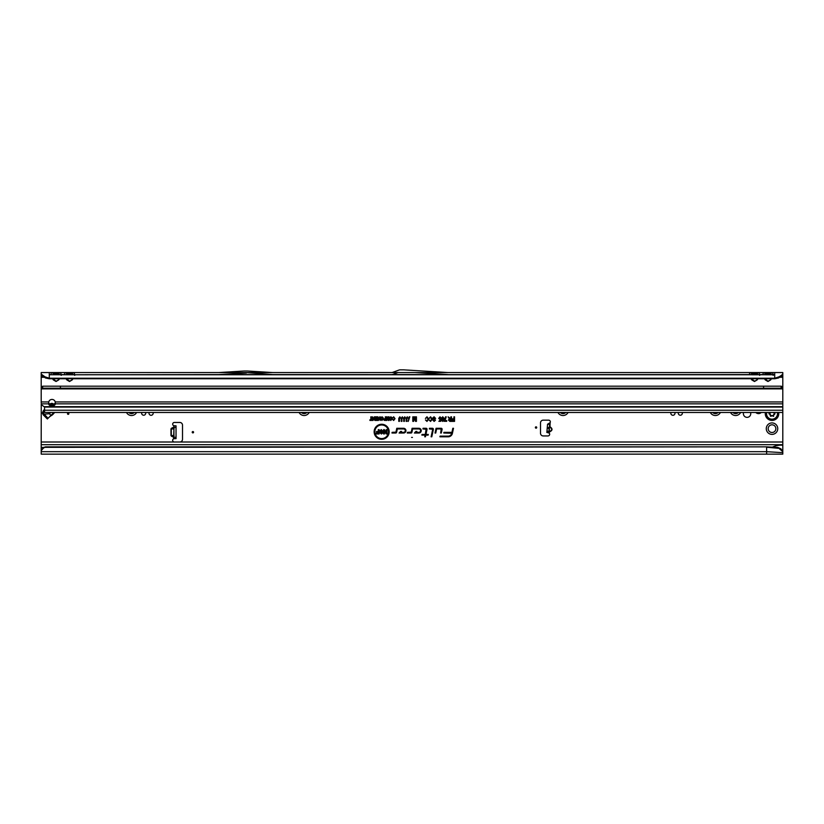 <?xml version="1.0" encoding="UTF-8"?>
<svg xmlns="http://www.w3.org/2000/svg" width="824" height="824" viewBox="0 0 824 824"><rect width="100%" height="100%" fill="white"/><g stroke="black" fill="none" stroke-linecap="round" stroke-linejoin="round"><path stroke-width="1.24" d="M766.279 428.655A5.727 5.727 0 0 1 772.016 422.918A5.727 5.727 0 0 1 777.743 428.655A5.727 5.727 0 0 1 772.016 434.382A5.727 5.727 0 0 1 766.279 428.655M775.858 428.655A3.842 3.842 0 0 0 772.016 424.813A3.842 3.842 0 0 0 768.174 428.655A3.842 3.842 0 0 0 772.016 432.497A3.842 3.842 0 0 0 775.858 428.655M43.27 414.874L42.354 413.051L43.445 410.496L44.177 411.228L43.178 412.978L48.039 418.304L47.37 418.973L43.27 414.874L43.95 414.204L49.337 413.73A2.833 1.72 -95 0 1 49.038 412.474M68.845 413.689A0.67 0.67 0 0 0 68.165 413.009A0.67 0.67 0 0 0 67.496 413.689A0.67 0.67 0 0 0 68.165 414.359A0.67 0.67 0 0 0 68.845 413.689M743.598 412.474A3.677 3.677 0 0 0 747.069 417.356A3.677 3.677 0 0 0 750.54 412.474M549.371 426.667L549.969 426.729C552.832 428.727 552.677 430.458 549.515 431.92L549.464 431.529C552.307 430.293 552.43 428.82 549.855 427.11L549.371 426.678L548.918 431.869M548.856 432.631L546.837 432.456L547.558 424.226L550.133 422.661A1.689 1.689 0 0 0 548.66 420.158L543.191 420.158A2.699 2.699 0 0 0 540.503 422.856L540.503 433.239A2.699 2.699 0 0 0 543.191 435.937L547.981 435.937A1.689 1.689 0 0 0 549.217 433.105L549.567 424.401L550.133 422.661L549.969 426.729M193.568 432.229A0.67 0.67 0 0 0 192.888 431.549A0.67 0.67 0 0 0 192.219 432.229A0.67 0.67 0 0 0 192.888 432.899A0.67 0.67 0 0 0 193.568 432.229M536.723 427.502A0.67 0.67 0 0 0 536.053 426.832A0.67 0.67 0 0 0 535.373 427.502A0.67 0.67 0 0 0 536.053 428.181A0.67 0.67 0 0 0 536.723 427.502M245.542 372.561L245.068 373.035L246.417 373.035L218.772 374.58L272.713 374.58L245.954 372.561M67.135 378.762L66.847 379.926L66.023 378.762M66.456 378.762L69.515 381.203L72.182 379.926L69.515 381.491L66.847 379.926M64.499 374.755L71.904 374.786L60.574 374.58L61.244 375.373M49.286 378.762L774.715 378.762L774.715 378.237L49.286 378.237L45.021 376.836L45.598 378.01L49.286 378.762L49.286 372.561L58.7 372.561A2.431 1.978 -90 0 0 56.99 373.777L58.854 373.777A2.431 1.978 90 0 1 60.574 372.561L72.182 372.561A2.431 1.978 -90 0 0 70.473 373.777L72.347 373.777A2.431 1.978 90 0 1 74.057 372.561L74.696 374.58M70.473 373.777L66.692 373.777A2.431 1.978 -90 0 0 64.972 372.561L64.334 374.58M53.653 378.762L53.364 379.926L52.54 378.762M52.963 378.762L56.032 381.203L58.7 379.926L56.032 381.491L53.364 379.926M51.016 374.755L774.715 374.58L772.51 374.58L773.18 375.373M58.7 372.561L60.574 372.561L61.213 374.58M56.99 373.777L53.21 373.777A2.431 1.978 -90 0 0 51.49 372.561L50.851 374.58M752.096 378.762L751.818 379.926L750.994 378.762M751.416 378.762L754.485 381.203L757.153 379.926L754.485 381.491L751.818 379.926M756.865 374.786L752.096 374.786L759.028 374.58L759.697 375.373M72.182 372.561L757.153 372.561A2.431 1.978 -90 0 0 755.433 373.777L757.308 373.777A2.431 1.978 90 0 1 759.028 372.561L759.666 374.58M755.433 373.777L751.653 373.777A2.431 1.978 -90 0 0 749.943 372.561L749.304 374.58M765.589 378.762L765.3 379.926L764.476 378.762M764.899 378.762L767.968 381.203L770.636 379.926L767.968 381.491L765.3 379.926M770.347 374.786L765.589 374.786M757.153 372.561L770.636 372.561A2.431 1.978 -90 0 0 768.926 373.777L770.79 373.777A2.431 1.978 90 0 1 772.51 372.561L773.149 374.58M768.926 373.777L765.146 373.777A2.431 1.978 -90 0 0 763.426 372.561L762.787 374.58M412.412 437.42L411.588 437.42L412.412 437.42M388.464 431.786A6.798 6.798 0 0 0 381.667 424.978A6.798 6.798 0 0 0 374.858 431.786A6.798 6.798 0 0 0 381.667 438.584A6.798 6.798 0 0 0 388.464 431.786M388.567 431.786A6.911 6.911 0 0 0 381.667 424.875A6.911 6.911 0 0 0 374.755 431.786A6.911 6.911 0 0 0 381.667 438.698A6.911 6.911 0 0 0 388.567 431.786M389.186 431.786A7.529 7.529 0 0 0 381.667 424.257A7.529 7.529 0 0 0 374.137 431.786A7.529 7.529 0 0 0 381.667 439.305A7.529 7.529 0 0 0 389.186 431.786M389.082 431.786A7.416 7.416 0 0 0 381.667 424.37A7.416 7.416 0 0 0 374.251 431.786A7.416 7.416 0 0 0 381.667 439.202A7.416 7.416 0 0 0 389.082 431.786M442.107 429.201A0.917 0.917 0 0 0 441.19 428.284L436.061 428.284L435.051 433.022L435.742 433.022L436.607 428.954L441.19 428.954L440.634 433.022L441.324 433.022L442.086 429.386A0.917 0.917 0 0 0 442.107 429.201M442.004 429.201A0.803 0.803 0 0 0 441.19 428.387L436.143 428.387L435.185 432.909L436.514 428.851L441.19 428.851L440.768 432.909L441.983 429.366A0.803 0.803 0 0 0 442.004 429.201M433.393 429.201A0.917 0.917 0 0 0 432.476 428.284L429.479 428.284L429.335 428.954L432.713 429.252L431.107 436.813L431.797 436.813L433.373 429.386A0.917 0.917 0 0 0 433.393 429.201M433.28 429.201A0.803 0.803 0 0 0 432.476 428.387L429.469 428.851L432.816 429.273L431.24 436.699L433.269 429.366A0.803 0.803 0 0 0 433.28 429.201M426.132 428.954L425.266 434.444L422.012 434.444L421.867 435.113L425.122 435.113L424.762 436.813L425.452 436.813L425.812 435.113L428.14 435.113L428.284 434.444L425.957 434.444L427.028 429.386A0.917 0.917 0 0 0 426.132 428.284L423.052 428.284L422.908 428.954L426.482 429.273L425.359 434.547L422.001 435.01L425.256 435.01L424.896 436.699L425.73 435.01L428.047 435.01L425.823 434.547L426.925 429.366A0.803 0.803 0 0 0 426.132 428.387L423.042 428.851L426.132 428.851M141.79 412.474A2.019 2.019 0 0 0 143.675 415.224A2.019 2.019 0 0 0 145.56 412.474M149.134 412.474A2.091 2.091 0 0 0 151.091 415.286A2.091 2.091 0 0 0 153.048 412.474M670.952 412.474A2.091 2.091 0 0 0 672.909 415.286A2.091 2.091 0 0 0 674.866 412.474M678.44 412.474A2.019 2.019 0 0 0 680.325 415.224A2.019 2.019 0 0 0 682.21 412.474M174.018 425.823L176.037 425.823L176.037 427.172L171.464 428.233L173.607 427.213L174.018 425.823L173.607 438.801A1.689 1.689 0 0 0 174.348 442.004L179.807 442.004A2.699 2.699 0 0 0 182.506 439.305L182.506 425.143A2.699 2.699 0 0 0 179.807 422.454L174.348 422.454A1.689 1.689 0 0 0 173.607 425.648L175.028 425.823M136.599 412.474A5.727 5.727 0 0 1 126.484 412.474M309.185 412.474A5.727 5.727 0 0 1 299.071 412.474M568.076 412.474A5.727 5.727 0 0 1 557.961 412.474M720.434 412.474A5.727 5.727 0 0 1 710.329 412.474M740.663 412.474A5.727 5.727 0 0 1 730.548 412.474M755.793 412.474A3.842 3.842 0 0 0 761.263 412.474M777.908 447.453L780.936 448.833L782.8 451.686L777.908 447.453L766.619 446.855L45.011 447.339A4.048 3.986 180 0 0 42.951 448.627L41.2 450.687L41.2 444.702L782.8 444.702L782.8 412.474L44.568 412.474L782.8 412.474L782.8 374.807M45.598 378.01L41.2 375.373L41.2 401.947L48.729 401.947L48.626 403.853A3.368 2.379 180 0 0 51.984 406.036A3.368 2.379 180 0 0 55.342 403.853L55.249 401.947A3.368 3.368 0 0 0 48.729 401.947M782.8 412.474L44.568 412.474L44.568 407.159A1.349 1.329 180 0 0 44.568 407.056L42.385 405.449A4.048 2.863 180 0 1 41.241 403.853L41.2 444.702M388.557 419.086L388.557 416.841L389.124 416.841L389.124 420.425L388.382 420.425L387.682 417.85L386.919 420.425L386.24 420.425L386.24 416.841L386.806 416.841L386.806 418.973L387.95 416.841L388.671 419.89L389.021 416.954L389.021 420.322L387.682 417.438L386.343 420.322L386.343 416.954L386.693 419.735L387.867 416.954L388.671 419.89M385.323 418.201L385.323 416.841L385.889 416.841L385.889 420.425L384.159 420.353L383.572 419.344L385.426 418.304L385.426 416.954L385.776 420.322L384.2 420.261L383.675 419.344L385.426 418.304M379.72 419.2L379.72 416.841L380.286 416.841L380.286 420.425L378.484 418.067L378.484 420.425L377.917 420.425L377.917 416.841L379.823 419.632L380.173 416.954L380.173 420.322L378.381 417.634L378.031 420.322L378.031 416.954L379.823 419.632M375.208 417.449L375.208 416.841L377.485 416.841L377.485 420.425L375.25 420.425L375.25 419.818L376.908 419.818L376.908 418.983L375.332 418.983L375.332 418.376L376.908 418.376L376.908 417.449L375.311 416.954L377.371 416.954L377.371 420.322L375.363 420.322L377.021 419.931L377.021 418.88L375.445 418.88L377.021 418.479L377.021 417.346L375.311 417.346M374.333 419.2L374.333 416.841L374.899 416.841L374.899 420.425L373.107 418.067L373.107 420.425L372.53 420.425L372.53 416.841L374.436 419.632L374.786 416.954L374.786 420.322L372.994 417.634L372.644 420.322L372.644 416.954L374.436 419.632M370.831 419.818L370.831 416.841L371.397 416.841L371.397 419.818L372.314 420.425L369.904 420.425L369.904 419.818L370.934 419.931L371.284 416.954L371.284 419.931L372.201 420.322L370.017 420.322L370.934 419.931M394.469 418.654L393.676 417.408L392.389 418.128L393.666 416.8L395.036 418.654L393.635 420.477L392.43 419.282L393.656 419.859L394.572 418.654L393.676 417.304L392.523 418.046L393.666 416.903L394.923 418.654L393.635 420.364L392.564 419.354L393.656 419.972L394.572 418.654M407.262 416.789L408.302 418.334L406.901 417.758L406.85 421.373L406.181 421.373L406.181 418.334L407.262 416.789L408.199 418.242L406.798 417.727L406.294 421.27L406.294 418.334L407.262 416.892M404.8 416.789L405.841 418.334L404.44 417.758L404.378 421.373L403.719 421.373L403.719 418.334L404.8 416.789L405.727 418.242L404.327 417.727L403.822 421.27L403.822 418.334L404.8 416.892M402.328 416.789L403.369 418.334L401.968 417.758L401.916 421.373L401.247 421.373L401.247 418.334L402.328 416.789L403.266 418.242L401.865 417.727L401.36 421.27L401.36 418.334L402.328 416.892M399.867 416.789L400.907 418.334L399.506 417.758L399.455 421.373L398.785 421.373L398.785 418.334L399.867 416.789L400.794 418.242L399.403 417.727L398.888 421.27L398.888 418.334L399.867 416.892M408.137 421.424L409.271 416.789L409.837 416.789L408.282 421.322M415.77 419.91L415.77 416.841L416.439 416.841L416.439 421.373L415.543 421.373L414.616 417.984L413.627 421.373L412.803 421.373L412.803 416.841L413.463 416.841L413.463 419.756L414.307 416.841L414.936 416.841L415.883 420.714L416.326 416.954L416.326 421.27L415.626 421.27L414.616 417.572L413.545 421.27L412.906 421.27L412.906 416.954L413.36 420.508L414.853 416.954L415.883 420.714M450.862 418.747L450.862 416.841L451.531 416.841L451.531 421.373L449.842 421.373L448.462 420.075L449.307 418.839L448.102 416.841L450.975 418.86L451.428 416.954L451.428 421.27L449.842 421.27L448.565 420.075L449.574 418.88L448.287 416.954L450.975 418.86M452.809 428.284L451.943 432.343L443.92 432.343L443.776 433.022L451.748 433.239A3.656 3.656 0 0 1 448.174 436.133L440.067 436.133L439.923 436.813L448.174 436.813A4.326 4.326 0 0 0 452.407 433.383L453.499 428.284L452.809 428.284L452.026 432.456L444.002 432.456L451.861 433.269A3.76 3.76 0 0 1 448.174 436.246L440.057 436.699L448.174 436.699A4.223 4.223 0 0 0 452.304 433.362L452.891 428.387M403.575 428.284L396.777 428.284L395.953 432.157L392.121 432.343L391.977 433.022L395.716 433.022A0.917 0.917 0 0 0 396.622 432.291L397.322 428.954L403.575 428.954A1.7 1.7 0 0 1 405.264 430.653A1.7 1.7 0 0 1 403.575 432.343L400.67 432.343L401.535 431.426L400.608 431.426L399.094 433.022L403.575 433.022A2.369 2.369 0 0 0 405.944 430.653A2.369 2.369 0 0 0 403.575 428.284L396.869 428.387L396.066 432.178L392.214 432.456L395.716 432.909A0.803 0.803 0 0 0 396.509 432.27L397.24 428.851L403.575 428.851A1.802 1.802 0 0 1 405.377 430.653A1.802 1.802 0 0 1 403.575 432.456L400.413 432.456L401.288 431.539L400.649 431.539L399.352 432.909L403.575 432.909A2.256 2.256 0 0 0 405.83 430.653A2.256 2.256 0 0 0 403.575 428.387M418.87 428.284L412.082 428.284L411.258 432.157L407.427 432.343L407.283 433.022L411.022 433.022A0.917 0.917 0 0 0 411.918 432.291L412.628 428.954L418.87 428.954A1.7 1.7 0 0 1 420.57 430.653A1.7 1.7 0 0 1 418.87 432.343L415.966 432.343L416.841 431.426L415.914 431.426L414.4 433.022L418.87 433.022A2.369 2.369 0 0 0 421.239 430.653A2.369 2.369 0 0 0 418.87 428.284L412.175 428.387L411.372 432.178L407.509 432.456L411.022 432.909A0.803 0.803 0 0 0 411.815 432.27L412.546 428.851L418.87 428.851A1.802 1.802 0 0 1 420.673 430.653A1.802 1.802 0 0 1 418.87 432.456L415.718 432.456L416.584 431.539L415.955 431.539L414.657 432.909L418.87 432.909A2.256 2.256 0 0 0 421.136 430.653A2.256 2.256 0 0 0 418.87 428.387M453.89 418.808L453.89 416.841L454.56 416.841L454.56 421.373L451.933 421.373L451.933 420.652L453.89 420.652L453.89 419.529L452.211 419.529L452.211 418.808L454.003 418.911L454.003 416.954L454.446 421.27L452.036 421.27L454.003 420.765L454.003 419.416L452.325 418.911L454.003 418.911M428.058 419.138L427.017 417.511L425.411 418.427L427.007 416.789L428.727 419.138L426.966 421.424L425.462 419.952L426.987 420.704L428.171 419.138L427.017 417.397L425.534 418.355L427.007 416.892L428.614 419.138L426.966 421.322L425.586 420.034L426.987 420.817L428.171 419.138M431.642 419.138L430.612 417.511L428.995 418.427L430.591 416.789L432.312 419.138L430.55 421.424L429.047 419.952L430.571 420.704L431.755 419.138L430.612 417.397L429.119 418.355L430.591 416.892L432.198 419.138L430.55 421.322L429.18 420.034L430.571 420.817L431.755 419.138M432.6 418.149L434.063 416.789L435.618 418.448L434.032 417.511L433.259 418.139L435.505 420.137L434.145 421.424L432.703 419.941L434.135 420.704L434.722 419.766L432.6 418.149L434.063 416.892L435.505 418.355L434.032 417.397L433.156 418.139L435.402 420.137L434.145 421.322L432.816 420.034L434.135 420.817L434.804 419.694L432.703 418.149M438.708 418.417L439.995 416.789L441.231 418.221L440.006 417.449L439.367 418.396L439.995 419.251L441.18 418.911L440.809 421.322L438.873 421.322L440.366 419.828L438.708 418.417L439.995 416.892L441.108 418.128L440.006 417.346L439.264 418.396L439.995 419.364L441.056 418.994L440.716 421.208L438.986 421.208L440.346 420.704L440.51 419.643L438.811 418.417M442.704 416.789L443.971 418.221L443.796 420.209L442.715 421.424L441.623 420.188L441.448 418.201L442.704 416.789L443.858 418.221L443.168 419.313L443.693 420.209L442.715 421.322L441.726 420.188L442.251 419.313L441.561 418.201L442.704 416.892M446.217 416.841L444.97 420.601L446.711 420.601L446.711 421.322L444.198 421.322L445.547 416.841L446.217 416.841L444.754 420.704L446.608 421.208L444.311 421.208L446.103 416.954M381.945 416.8L383.387 418.592L381.945 420.477L380.503 418.633L381.945 416.8L382.944 417.438L383.284 418.592L381.945 420.364L380.616 418.633L381.945 416.903M390.792 416.8L392.234 418.592L390.792 420.477L389.35 418.633L390.792 416.8L391.781 417.438L392.121 418.592L390.792 420.364L389.453 418.633L390.792 416.903M54.487 412.474A13.483 13.483 0 0 0 54.343 412.721A2.699 2.699 0 0 1 54.106 413.082A12.535 12.535 0 0 1 52.056 415.131A2.699 2.699 0 0 1 51.696 415.368A13.483 13.483 0 0 0 48.75 417.593M173.843 438.626L175.028 438.626L173.607 438.801L173.607 437.235L171.464 436.215L173.607 437.235L174.018 436.215M176.037 427.172L176.037 438.626L174.018 438.626M549.515 431.92L548.918 431.91L549.464 431.529L549.217 433.105L547.28 432.497M41.2 375.373L41.2 372.561L782.8 372.561L782.8 375.384L778.402 378.01L774.715 378.762M778.402 378.01L778.979 376.836L774.715 378.237L774.715 372.561L770.636 372.561M414.936 372.561L447.998 374.58L391.977 374.58A2.699 2.699 0 0 0 392.904 374.415L398.013 372.561M58.7 374.58L60.574 374.58L58.411 374.786M72.182 374.58L74.057 374.58L74.727 375.373M749.469 374.755L272.713 374.58M218.772 374.58L71.904 374.786M750.211 374.755L751.818 374.58M762.952 374.755L758.75 374.755M763.694 374.755L772.243 374.755M774.715 375.281L774.715 374.58M379.668 430.921L381.265 429.603L383.098 431.282L381.285 430.283L380.461 430.89L382.933 432.785L381.399 434.021L379.761 432.59L381.378 433.331L382.027 432.538L379.668 430.921L381.265 429.706L382.985 431.179L381.285 430.179L380.358 430.89L382.82 432.785L381.399 433.908L379.885 432.703L381.378 433.434L382.099 432.466L379.771 430.921M378.298 431.488L378.298 429.654L379.091 429.654L379.091 433.97L376.146 433.97L376.146 433.28L378.298 433.28L378.298 432.178L376.465 432.178L376.465 431.488L378.412 431.601L378.412 429.757L378.988 429.757L378.988 433.857L376.259 433.857L378.412 433.383L378.412 432.075L376.568 431.601L378.412 431.601M386.188 432.446L386.188 429.654L386.981 429.654L386.981 433.97L386.199 433.97L384.406 431.168L384.406 433.97L383.613 433.97L383.613 429.654L384.386 429.654L386.291 432.816L386.291 429.757L386.868 429.757L386.868 433.857L384.293 430.798L384.293 433.857L383.716 433.857L383.716 429.757L386.291 432.816M782.8 372.561L782.8 374.096L781.08 375.589L780.864 376.826M41.2 442.004L782.8 442.004M782.8 450.79L782.8 444.702M772.016 447.401C775.24 445.64 778.835 444.909 782.8 445.207M782.8 452.118L782.8 451.253M782.8 451.645L782.8 454.137L41.2 454.137L41.2 450.687M766.619 454.137L766.619 451.686L41.2 451.686M45.526 447.205L45.011 446.989A4.048 3.986 180 0 0 42.951 448.277L41.2 450.337M766.619 446.855L45.526 446.855M778.114 448.277L766.619 447.205L766.619 451.686L782.8 452.654M442.715 420.868L443.24 420.219L442.704 419.529L442.179 420.188L442.715 420.868L443.24 420.219M442.715 419.076L443.415 418.221L442.704 417.346L442.014 418.201L442.715 419.076L443.415 418.221M443.137 420.219L442.704 419.529M442.704 419.632L442.179 420.188M442.282 420.188L442.715 420.765M443.302 418.221L442.704 417.346M442.704 417.449L442.014 418.201M442.117 418.201L442.715 418.973M450.975 420.765L450.975 419.364L449.018 420.075L450.975 420.765L450.975 419.364M450.862 419.468L449.925 419.364M449.925 419.468L449.018 420.075M449.121 420.075L449.811 420.765M449.811 420.652L450.862 420.652M413.463 419.756L413.36 420.508M381.945 419.972L382.933 418.582L381.945 417.304L380.966 418.644L381.945 419.972L382.933 418.582M382.82 418.582L381.945 417.304M381.945 417.408L380.966 418.644M381.069 418.644L381.11 419.406M381.203 419.364L381.945 419.859M385.426 419.931L385.426 418.705L384.025 419.323L385.426 419.931L385.426 418.705M385.323 418.808L384.695 418.705M384.695 418.808L384.025 419.323M384.139 419.323L385.323 419.818M386.806 418.973L386.693 419.735M390.782 419.972L391.771 418.582L390.792 417.304L389.803 418.644L390.782 419.972L391.771 418.582M391.668 418.582L390.792 417.304M390.792 417.408L389.803 418.644M389.917 418.644L389.948 419.406M390.051 419.364L390.782 419.859M778.979 376.836L781.08 375.589M765.3 372.561A2.431 1.978 -90 0 1 767.01 373.777M751.818 372.561A2.431 1.978 -90 0 1 753.527 373.777M41.2 374.106L45.021 376.836M43.136 376.826L42.92 375.589M53.364 372.561A2.431 1.978 -90 0 1 55.074 373.777M66.847 372.561A2.431 1.978 -90 0 1 68.567 373.777M780.936 448.833L781.028 449.729M448.06 372.561L404.059 369.873A2.699 2.699 0 0 0 403.894 369.863L399.98 369.863A2.699 2.699 0 0 0 399.063 370.028L392.214 372.52A0.67 0.67 0 0 1 391.977 372.561M272.775 372.561L247.509 371.016A2.699 2.699 0 0 0 247.344 371.006L244.151 371.006A2.699 2.699 0 0 0 243.986 371.016L218.71 372.561M549.567 424.401L547.558 424.226M549.927 423.248L549.175 423.186M171.464 436.215L170.97 435.515L173.936 435.515L173.936 428.933L171.299 428.933L171.299 435.515L174.018 435.515M174.018 428.233L170.97 428.933L170.97 435.515M174.018 427.213L174.018 428.933M53.179 404.965L50.202 405.202M53.879 412.474L48.039 418.304M732.866 412.474A3.842 3.842 0 0 0 738.345 412.474M712.647 412.474A3.842 3.842 0 0 0 718.116 412.474M560.279 412.474A3.842 3.842 0 0 0 565.758 412.474M301.388 412.474A3.842 3.842 0 0 0 306.868 412.474M128.802 412.474A3.842 3.842 0 0 0 134.281 412.474M765.383 412.474A6.747 6.747 0 0 0 772.016 420.425A6.747 6.747 0 0 0 778.649 412.474M773.788 412.474A1.082 1.082 0 0 0 774.179 412.876L774.57 413.102A0.67 0.67 0 0 1 774.57 414.266L774.179 414.493A1.082 1.082 0 0 0 773.726 415.852L773.592 416.274A3.039 3.039 0 0 1 773.468 416.347L773.036 416.254A1.082 1.082 0 0 0 771.635 415.966L771.233 416.192A0.67 0.67 0 0 1 770.224 415.615L770.224 415.162A1.082 1.082 0 0 0 769.276 414.091L768.977 413.761A3.039 3.039 0 0 1 768.977 413.607L769.276 413.288A1.082 1.082 0 0 0 770.193 412.474M41.2 402.905L41.2 389.989A4.048 4.048 0 0 1 41.355 388.877L42.899 386.178L781.101 386.178L782.646 388.877A4.048 4.048 0 0 1 782.8 389.989L782.8 401.947L55.249 401.947M48.688 402.72A3.368 2.379 180 0 0 51.984 404.605A3.368 2.379 180 0 0 55.28 402.72M54.528 403.791L51.541 404.584M60.42 386.178L60.42 388.197L781.101 388.197L781.101 386.178M781.101 388.197L781.615 386.343M781.615 388.248L782.646 388.877L41.355 388.877L42.385 388.248L42.385 386.343M42.385 388.248L42.899 386.178M763.58 388.197L763.58 386.178M42.899 388.197L60.42 388.197M42.354 413.051L43.178 412.978M546.951 431.117L548.969 431.292M71.904 378.762L71.904 379.73L72.584 378.762M58.411 378.762L58.411 379.73L59.101 378.762M756.865 378.762L756.865 379.73L757.544 378.762M770.347 378.762L770.347 379.73L771.037 378.762M171.464 428.233L170.97 428.933M780.225 377.279L782.8 377.279M771.46 378.762L770.636 379.926M757.977 378.762L757.153 379.926M73.006 378.762L72.182 379.926M59.524 378.762L58.7 379.926M41.2 377.279L43.775 377.279M43.445 410.496L44.568 409.373M49.471 404.471C50.985 403.08 52.448 403.018 53.859 404.296M49.286 374.755L774.715 374.755M41.2 447.401L44.002 447.401M547.28 427.429L549.289 427.604M547.188 428.459L549.196 428.635M176.037 437.287L174.018 437.287M50.975 415.368L49.337 413.73L50.779 412.474M768.977 413.761L769.049 413.761A2.966 2.966 0 0 1 769.049 413.607L769.256 413.617A2.76 2.76 0 0 0 769.256 413.751L769.307 413.813A1.349 1.349 0 0 1 770.502 415.162L771.491 415.729A1.349 1.349 0 0 1 773.252 416.089L773.334 416.11A2.76 2.76 0 0 0 773.458 416.038L773.489 415.986A1.349 1.349 0 0 1 774.045 414.256L774.148 414.431A1.154 1.154 0 0 0 773.664 415.883L773.561 416.213A2.966 2.966 0 0 1 773.427 416.285L773.087 416.213A1.154 1.154 0 0 0 771.594 415.904L771.202 416.13A0.608 0.608 0 0 1 770.296 415.615L770.224 415.615M766.67 412.474A5.48 5.48 0 0 0 772.016 419.169A5.48 5.48 0 0 0 777.351 412.474M774.179 412.876L774.539 413.164A0.608 0.608 0 0 1 774.539 414.204L774.57 414.266M770.502 415.615L770.296 415.162A1.154 1.154 0 0 0 769.286 414.019L769.256 413.751M774.436 414.029L774.57 413.102M769.276 413.288L769.286 413.349A1.154 1.154 0 0 0 770.265 412.474M773.705 412.474A1.154 1.154 0 0 0 774.148 412.937L774.045 413.112A1.349 1.349 0 0 1 773.479 412.474M770.471 412.474A1.349 1.349 0 0 1 769.307 413.555M44.568 410.239L782.8 410.239M44.568 407.056L782.8 407.056M41.241 403.853L48.626 403.853M55.342 403.853L782.8 403.853M782.8 406.696L44.146 406.696"/></g></svg>
